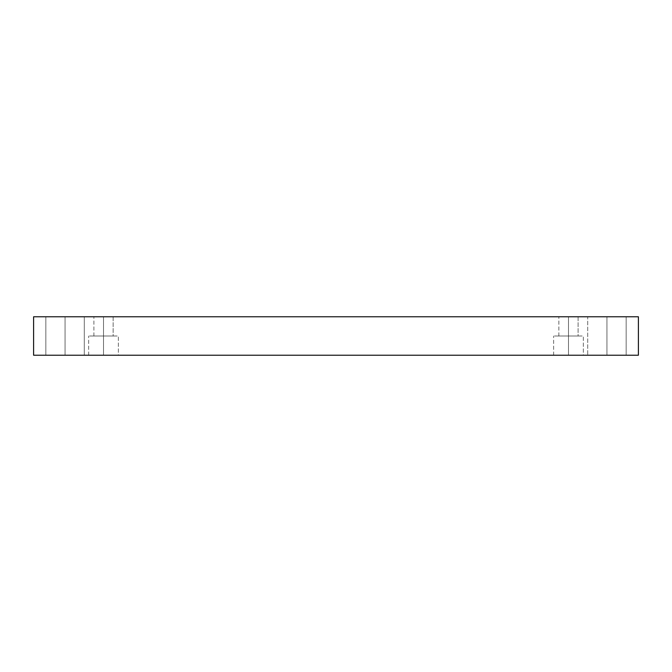 <?xml version="1.0" encoding="UTF-8"?>
<svg xmlns="http://www.w3.org/2000/svg" width="672" height="672" viewBox="0 0 672 672"><rect width="100%" height="100%" fill="white"/><g stroke="black" fill="none" stroke-linecap="round" stroke-linejoin="round"><path stroke-width="0.5" stroke-dasharray="3.36 2.52" d="M606.934 316.772L587.706 316.772L587.706 355.228L626.161 355.228L590.285 355.228L606.934 355.228L606.934 316.772L623.591 316.772L606.934 316.772L606.934 355.228L623.591 355.228L590.285 355.228L606.934 355.228L606.934 316.772L587.706 316.772L587.706 355.228L623.591 355.228L590.285 355.228L623.591 355.228L606.934 355.228L606.934 316.772L590.285 316.772L626.161 316.772L606.934 316.772M568.478 355.228L583.338 355.228L583.338 336L553.627 336L581.347 336L568.478 336L568.478 355.228L581.347 355.228L555.61 355.228L568.478 355.228L568.478 336L581.347 336L555.61 336L578.096 336L578.096 316.772L558.869 316.772L576.803 316.772L568.478 316.772L568.478 336L576.803 336L560.154 336L568.478 336L568.478 316.772L568.478 336L555.61 336L581.347 336L568.478 336L568.478 355.228L583.338 355.228L583.338 336L555.61 336L578.096 336L578.096 316.772L560.154 316.772L576.803 316.772L560.154 316.772L568.478 316.772L568.478 336L576.803 336L558.869 336L568.478 336L568.478 355.228L581.347 355.228L553.627 355.228L568.478 355.228M103.522 355.228L118.373 355.228L118.373 336L88.662 336L116.39 336L103.522 336L103.522 355.228L116.39 355.228L90.653 355.228L103.522 355.228L103.522 336L116.39 336L90.653 336L113.131 336L113.131 316.772L93.904 316.772L111.846 316.772L103.522 316.772L103.522 336L111.846 336L95.197 336L103.522 336L103.522 316.772L103.522 336L90.653 336L116.39 336L103.522 336L103.522 355.228L118.373 355.228L118.373 336L90.653 336L113.131 336L113.131 316.772L95.197 316.772L111.846 316.772L95.197 316.772L103.522 316.772L103.522 336L111.846 336L93.904 336L103.522 336L103.522 355.228L116.39 355.228L88.662 355.228L103.522 355.228M65.066 316.772L45.839 316.772L45.839 355.228L84.294 355.228L48.409 355.228L65.066 355.228L65.066 316.772L48.409 316.772L81.715 316.772L65.066 316.772L65.066 355.228L81.715 355.228L48.409 355.228L65.066 355.228L65.066 316.772L45.839 316.772L45.839 355.228L81.715 355.228L48.409 355.228L81.715 355.228L65.066 355.228L65.066 316.772L48.409 316.772L84.294 316.772L65.066 316.772M33.6 355.228L33.6 316.772L638.4 316.772L638.4 355.228L33.6 355.228L638.4 355.228L638.4 316.772L33.6 316.772L33.6 355.228M626.161 316.772L626.161 355.228L626.161 316.772M553.627 355.228L553.627 336L553.627 355.228M558.869 336L558.869 316.772L558.869 336M88.662 355.228L88.662 336L88.662 355.228M93.904 336L93.904 316.772L93.904 336M84.294 316.772L84.294 355.228L84.294 316.772"/><path stroke-width="1.01" d="M568.478 316.772L560.154 316.772L568.478 316.772M103.522 316.772L111.846 316.772L103.522 316.772M33.6 316.772L33.6 355.228L638.4 355.228L638.4 316.772L33.6 316.772L638.4 316.772L638.4 355.228L33.6 355.228L33.6 316.772"/></g></svg>
